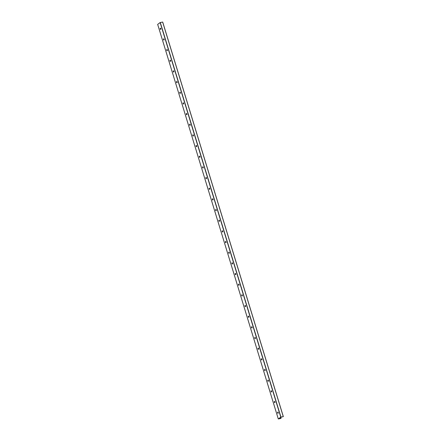 <?xml version="1.0" encoding="UTF-8"?>
<svg xmlns="http://www.w3.org/2000/svg" width="441" height="441" viewBox="0 0 441 441"><rect width="100%" height="100%" fill="white"/><g stroke="black" fill="none" stroke-linecap="round" stroke-linejoin="round"><path stroke-width="0.66" d="M160.463 28.158A1.251 0.606 -100.5 0 0 160.695 29.398M160.662 29.415A0.639 0.309 79.5 0 1 160.496 29.338A0.639 0.309 79.5 0 1 160.298 28.979A0.639 0.309 79.5 0 1 160.298 28.29A0.639 0.309 79.5 0 1 160.43 28.158M163.523 39.651A0.639 0.309 79.5 0 1 163.672 38.825A0.639 0.309 79.5 0 1 164.091 39.398A0.639 0.309 79.5 0 1 163.909 40.081A0.639 0.309 79.5 0 1 163.523 39.651M163.925 40.076A0.639 0.309 79.5 0 1 163.754 40.004A0.639 0.309 79.5 0 1 163.556 39.646A0.639 0.309 79.5 0 1 163.561 38.951A0.639 0.309 79.5 0 1 163.688 38.825M160.259 28.99A0.639 0.309 79.5 0 1 160.414 28.158A0.639 0.309 79.5 0 1 160.833 28.731A0.639 0.309 79.5 0 1 160.645 29.42A0.639 0.309 79.5 0 1 160.259 28.99M163.727 38.825A1.251 0.606 -100.5 0 0 163.953 40.065M166.781 50.318A0.639 0.309 79.5 0 1 166.935 49.486A0.639 0.309 79.5 0 1 167.354 50.059A0.639 0.309 79.5 0 1 167.167 50.748A0.639 0.309 79.5 0 1 166.781 50.318M167.183 50.743A0.639 0.309 79.5 0 1 167.018 50.665A0.639 0.309 79.5 0 1 166.819 50.307A0.639 0.309 79.5 0 1 166.819 49.618A0.639 0.309 79.5 0 1 166.952 49.486M166.985 49.486A1.251 0.606 -100.5 0 0 167.216 50.726M170.039 60.979A0.639 0.309 79.5 0 1 170.193 60.152A0.639 0.309 79.5 0 1 170.612 60.726A0.639 0.309 79.5 0 1 170.424 61.409A0.639 0.309 79.5 0 1 170.039 60.979M170.446 61.404A0.639 0.309 79.5 0 1 170.276 61.332A0.639 0.309 79.5 0 1 170.077 60.974A0.639 0.309 79.5 0 1 170.083 60.279A0.639 0.309 79.5 0 1 170.209 60.147M170.243 60.152A1.251 0.606 -100.5 0 0 170.474 61.393M173.302 71.646A0.639 0.309 79.5 0 1 173.451 70.814A0.639 0.309 79.5 0 1 173.875 71.387A0.639 0.309 79.5 0 1 173.688 72.076A0.639 0.309 79.5 0 1 173.302 71.646M173.704 72.07A0.639 0.309 79.5 0 1 173.539 71.993A0.639 0.309 79.5 0 1 173.335 71.635A0.639 0.309 79.5 0 1 173.341 70.946A0.639 0.309 79.5 0 1 173.473 70.814M173.506 70.814A1.251 0.606 -100.5 0 0 173.737 72.054M176.56 82.307A0.639 0.309 79.5 0 1 176.714 81.48A0.639 0.309 79.5 0 1 177.133 82.054A0.639 0.309 79.5 0 1 176.946 82.737A0.639 0.309 79.5 0 1 176.56 82.307M176.968 82.732A0.639 0.309 79.5 0 1 176.797 82.66A0.639 0.309 79.5 0 1 176.598 82.302A0.639 0.309 79.5 0 1 176.604 81.607A0.639 0.309 79.5 0 1 176.731 81.475M176.764 81.48A1.251 0.606 -100.5 0 0 176.995 82.721M179.823 92.974A0.639 0.309 79.5 0 1 179.972 92.141A0.639 0.309 79.5 0 1 180.397 92.715A0.639 0.309 79.5 0 1 180.209 93.404A0.639 0.309 79.5 0 1 179.823 92.974M180.226 93.398A0.639 0.309 79.5 0 1 180.06 93.321A0.639 0.309 79.5 0 1 179.856 92.963A0.639 0.309 79.5 0 1 179.862 92.274A0.639 0.309 79.5 0 1 179.994 92.141M180.027 92.141A1.251 0.606 -100.5 0 0 180.259 93.382M183.081 103.635A0.639 0.309 79.5 0 1 183.236 102.808A0.639 0.309 79.5 0 1 183.654 103.381A0.639 0.309 79.5 0 1 183.467 104.065A0.639 0.309 79.5 0 1 183.081 103.635M183.484 104.059A0.639 0.309 79.5 0 1 183.318 103.988A0.639 0.309 79.5 0 1 183.12 103.629A0.639 0.309 79.5 0 1 183.12 102.935A0.639 0.309 79.5 0 1 183.252 102.803M183.285 102.808A1.251 0.606 -100.5 0 0 183.517 104.048M186.345 114.302A0.639 0.309 79.5 0 1 186.493 113.469A0.639 0.309 79.5 0 1 186.912 114.043A0.639 0.309 79.5 0 1 186.73 114.732A0.639 0.309 79.5 0 1 186.345 114.302M186.747 114.726A0.639 0.309 79.5 0 1 186.576 114.649A0.639 0.309 79.5 0 1 186.378 114.291A0.639 0.309 79.5 0 1 186.383 113.602A0.639 0.309 79.5 0 1 186.51 113.469M186.549 113.469A1.251 0.606 -100.5 0 0 186.775 114.71M189.602 124.963A0.639 0.309 79.5 0 1 189.757 124.136A0.639 0.309 79.5 0 1 190.176 124.709A0.639 0.309 79.5 0 1 189.988 125.393A0.639 0.309 79.5 0 1 189.602 124.963M190.005 125.387A0.639 0.309 79.5 0 1 189.839 125.316A0.639 0.309 79.5 0 1 189.641 124.957A0.639 0.309 79.5 0 1 189.641 124.263A0.639 0.309 79.5 0 1 189.773 124.13M189.806 124.136A1.251 0.606 -100.5 0 0 190.038 125.376M192.86 135.63A0.639 0.309 79.5 0 1 193.015 134.797A0.639 0.309 79.5 0 1 193.434 135.37A0.639 0.309 79.5 0 1 193.246 136.06A0.639 0.309 79.5 0 1 192.86 135.63M193.268 136.054A0.639 0.309 79.5 0 1 193.097 135.977A0.639 0.309 79.5 0 1 192.899 135.619A0.639 0.309 79.5 0 1 192.904 134.929A0.639 0.309 79.5 0 1 193.031 134.797M193.064 134.797A1.251 0.606 -100.5 0 0 193.296 136.037M196.124 146.291A0.639 0.309 79.5 0 1 196.273 145.464A0.639 0.309 79.5 0 1 196.697 146.037A0.639 0.309 79.5 0 1 196.51 146.721A0.639 0.309 79.5 0 1 196.124 146.291M196.526 146.715A0.639 0.309 79.5 0 1 196.361 146.644A0.639 0.309 79.5 0 1 196.162 146.285A0.639 0.309 79.5 0 1 196.162 145.591A0.639 0.309 79.5 0 1 196.295 145.458M196.328 145.464A1.251 0.606 -100.5 0 0 196.559 146.704M199.382 156.957A0.639 0.309 79.5 0 1 199.536 156.125A0.639 0.309 79.5 0 1 199.955 156.698A0.639 0.309 79.5 0 1 199.767 157.387A0.639 0.309 79.5 0 1 199.382 156.957M199.79 157.382A0.639 0.309 79.5 0 1 199.619 157.305A0.639 0.309 79.5 0 1 199.42 156.946A0.639 0.309 79.5 0 1 199.426 156.257A0.639 0.309 79.5 0 1 199.553 156.125M199.586 156.125A1.251 0.606 -100.5 0 0 199.817 157.365M202.645 167.619A0.639 0.309 79.5 0 1 202.794 166.792A0.639 0.309 79.5 0 1 203.218 167.365A0.639 0.309 79.5 0 1 203.031 168.049A0.639 0.309 79.5 0 1 202.645 167.619M203.047 168.043A0.639 0.309 79.5 0 1 202.882 167.971A0.639 0.309 79.5 0 1 202.678 167.613A0.639 0.309 79.5 0 1 202.684 166.919A0.639 0.309 79.5 0 1 202.816 166.786M202.849 166.792A1.251 0.606 -100.5 0 0 203.081 168.032M205.903 178.285A0.639 0.309 79.5 0 1 206.057 177.453A0.639 0.309 79.5 0 1 206.476 178.026A0.639 0.309 79.5 0 1 206.289 178.715A0.639 0.309 79.5 0 1 205.903 178.285M206.311 178.71A0.639 0.309 79.5 0 1 206.14 178.633A0.639 0.309 79.5 0 1 205.941 178.274A0.639 0.309 79.5 0 1 205.947 177.585A0.639 0.309 79.5 0 1 206.074 177.453M206.107 177.453A1.251 0.606 -100.5 0 0 206.338 178.693M209.166 188.946A0.639 0.309 79.5 0 1 209.315 188.12A0.639 0.309 79.5 0 1 209.74 188.693A0.639 0.309 79.5 0 1 209.552 189.376A0.639 0.309 79.5 0 1 209.166 188.946M209.569 189.371A0.639 0.309 79.5 0 1 209.398 189.299A0.639 0.309 79.5 0 1 209.199 188.941A0.639 0.309 79.5 0 1 209.205 188.246A0.639 0.309 79.5 0 1 209.337 188.114M209.37 188.12A1.251 0.606 -100.5 0 0 209.596 189.36M212.424 199.608A0.639 0.309 79.5 0 1 212.579 198.781A0.639 0.309 79.5 0 1 212.997 199.354A0.639 0.309 79.5 0 1 212.81 200.043A0.639 0.309 79.5 0 1 212.424 199.608M212.827 200.038A0.639 0.309 79.5 0 1 212.661 199.96A0.639 0.309 79.5 0 1 212.463 199.602A0.639 0.309 79.5 0 1 212.463 198.913A0.639 0.309 79.5 0 1 212.595 198.781M212.628 198.781A1.251 0.606 -100.5 0 0 212.86 200.021M215.682 210.274A0.639 0.309 79.5 0 1 215.836 209.447A0.639 0.309 79.5 0 1 216.255 210.021A0.639 0.309 79.5 0 1 216.073 210.704A0.639 0.309 79.5 0 1 215.682 210.274M216.09 210.699A0.639 0.309 79.5 0 1 215.919 210.627A0.639 0.309 79.5 0 1 215.721 210.269A0.639 0.309 79.5 0 1 215.726 209.574A0.639 0.309 79.5 0 1 215.853 209.442M215.886 209.447A1.251 0.606 -100.5 0 0 216.118 210.688M218.945 220.935A0.639 0.309 79.5 0 1 219.094 220.109A0.639 0.309 79.5 0 1 219.519 220.682A0.639 0.309 79.5 0 1 219.331 221.371A0.639 0.309 79.5 0 1 218.945 220.935M219.348 221.365A0.639 0.309 79.5 0 1 219.183 221.288A0.639 0.309 79.5 0 1 218.984 220.93A0.639 0.309 79.5 0 1 218.984 220.241A0.639 0.309 79.5 0 1 219.116 220.109M219.149 220.109A1.251 0.606 -100.5 0 0 219.381 221.349M222.203 231.602A0.639 0.309 79.5 0 1 222.358 230.775A0.639 0.309 79.5 0 1 222.777 231.349A0.639 0.309 79.5 0 1 222.589 232.032A0.639 0.309 79.5 0 1 222.203 231.602M222.611 232.027A0.639 0.309 79.5 0 1 222.44 231.955A0.639 0.309 79.5 0 1 222.242 231.597A0.639 0.309 79.5 0 1 222.247 230.902A0.639 0.309 79.5 0 1 222.374 230.77M222.407 230.775A1.251 0.606 -100.5 0 0 222.639 232.016M225.467 242.263A0.639 0.309 79.5 0 1 225.616 241.436A0.639 0.309 79.5 0 1 226.04 242.01A0.639 0.309 79.5 0 1 225.853 242.699A0.639 0.309 79.5 0 1 225.467 242.263M225.869 242.693A0.639 0.309 79.5 0 1 225.704 242.616A0.639 0.309 79.5 0 1 225.5 242.258A0.639 0.309 79.5 0 1 225.505 241.569A0.639 0.309 79.5 0 1 225.638 241.436M225.671 241.436A1.251 0.606 -100.5 0 0 225.902 242.677M228.725 252.93A0.639 0.309 79.5 0 1 228.879 252.103A0.639 0.309 79.5 0 1 229.298 252.676A0.639 0.309 79.5 0 1 229.111 253.36A0.639 0.309 79.5 0 1 228.725 252.93M229.133 253.355A0.639 0.309 79.5 0 1 228.962 253.283A0.639 0.309 79.5 0 1 228.763 252.925A0.639 0.309 79.5 0 1 228.769 252.23A0.639 0.309 79.5 0 1 228.896 252.098M228.929 252.103A1.251 0.606 -100.5 0 0 229.16 253.343M231.988 263.591A0.639 0.309 79.5 0 1 232.137 262.764A0.639 0.309 79.5 0 1 232.561 263.338A0.639 0.309 79.5 0 1 232.374 264.027A0.639 0.309 79.5 0 1 231.988 263.591M232.39 264.021A0.639 0.309 79.5 0 1 232.22 263.944A0.639 0.309 79.5 0 1 232.021 263.586A0.639 0.309 79.5 0 1 232.027 262.897A0.639 0.309 79.5 0 1 232.159 262.764M232.192 262.764A1.251 0.606 -100.5 0 0 232.424 264.005M235.246 274.258A0.639 0.309 79.5 0 1 235.4 273.431A0.639 0.309 79.5 0 1 235.819 274.004A0.639 0.309 79.5 0 1 235.632 274.688A0.639 0.309 79.5 0 1 235.246 274.258M235.648 274.682A0.639 0.309 79.5 0 1 235.483 274.611A0.639 0.309 79.5 0 1 235.285 274.252A0.639 0.309 79.5 0 1 235.285 273.558A0.639 0.309 79.5 0 1 235.417 273.426M235.45 273.431A1.251 0.606 -100.5 0 0 235.681 274.671M238.504 284.919A0.639 0.309 79.5 0 1 238.658 284.092A0.639 0.309 79.5 0 1 239.077 284.666A0.639 0.309 79.5 0 1 238.895 285.355A0.639 0.309 79.5 0 1 238.504 284.919M238.912 285.349A0.639 0.309 79.5 0 1 238.741 285.272A0.639 0.309 79.5 0 1 238.542 284.914A0.639 0.309 79.5 0 1 238.548 284.225A0.639 0.309 79.5 0 1 238.675 284.092M238.708 284.092A1.251 0.606 -100.5 0 0 238.939 285.333M241.767 295.586A0.639 0.309 79.5 0 1 241.916 294.759A0.639 0.309 79.5 0 1 242.341 295.332A0.639 0.309 79.5 0 1 242.153 296.016A0.639 0.309 79.5 0 1 241.767 295.586M242.17 296.01A0.639 0.309 79.5 0 1 242.004 295.939A0.639 0.309 79.5 0 1 241.806 295.58A0.639 0.309 79.5 0 1 241.806 294.886A0.639 0.309 79.5 0 1 241.938 294.753M241.971 294.759A1.251 0.606 -100.5 0 0 242.203 295.999M245.025 306.247A0.639 0.309 79.5 0 1 245.179 305.42A0.639 0.309 79.5 0 1 245.598 305.993A0.639 0.309 79.5 0 1 245.411 306.682A0.639 0.309 79.5 0 1 245.025 306.247M245.433 306.677A0.639 0.309 79.5 0 1 245.262 306.6A0.639 0.309 79.5 0 1 245.064 306.241A0.639 0.309 79.5 0 1 245.069 305.547A0.639 0.309 79.5 0 1 245.196 305.42M245.229 305.42A1.251 0.606 -100.5 0 0 245.461 306.66M248.289 316.914A0.639 0.309 79.5 0 1 248.437 316.087A0.639 0.309 79.5 0 1 248.862 316.66A0.639 0.309 79.5 0 1 248.674 317.344A0.639 0.309 79.5 0 1 248.289 316.914M248.691 317.338A0.639 0.309 79.5 0 1 248.526 317.261A0.639 0.309 79.5 0 1 248.322 316.908A0.639 0.309 79.5 0 1 248.327 316.214A0.639 0.309 79.5 0 1 248.459 316.081M248.492 316.087A1.251 0.606 -100.5 0 0 248.724 317.327M251.546 327.575A0.639 0.309 79.5 0 1 251.701 326.748A0.639 0.309 79.5 0 1 252.12 327.321A0.639 0.309 79.5 0 1 251.932 328.005A0.639 0.309 79.5 0 1 251.546 327.575M251.954 328.005A0.639 0.309 79.5 0 1 251.783 327.928A0.639 0.309 79.5 0 1 251.585 327.569A0.639 0.309 79.5 0 1 251.59 326.875A0.639 0.309 79.5 0 1 251.717 326.748M251.75 326.748A1.251 0.606 -100.5 0 0 251.982 327.988M254.81 338.241A0.639 0.309 79.5 0 1 254.959 337.415A0.639 0.309 79.5 0 1 255.383 337.988A0.639 0.309 79.5 0 1 255.196 338.671A0.639 0.309 79.5 0 1 254.81 338.241M255.212 338.666A0.639 0.309 79.5 0 1 255.041 338.589A0.639 0.309 79.5 0 1 254.843 338.236A0.639 0.309 79.5 0 1 254.848 337.541A0.639 0.309 79.5 0 1 254.981 337.409M255.014 337.415A1.251 0.606 -100.5 0 0 255.245 338.655M258.068 348.903A0.639 0.309 79.5 0 1 258.222 348.076A0.639 0.309 79.5 0 1 258.641 348.649A0.639 0.309 79.5 0 1 258.454 349.333A0.639 0.309 79.5 0 1 258.068 348.903M258.47 349.333A0.639 0.309 79.5 0 1 258.305 349.255A0.639 0.309 79.5 0 1 258.106 348.897A0.639 0.309 79.5 0 1 258.106 348.203A0.639 0.309 79.5 0 1 258.239 348.076M258.272 348.076A1.251 0.606 -100.5 0 0 258.503 349.316M261.331 359.569A0.639 0.309 79.5 0 1 261.48 358.742A0.639 0.309 79.5 0 1 261.899 359.316A0.639 0.309 79.5 0 1 261.717 359.999A0.639 0.309 79.5 0 1 261.331 359.569M261.733 359.994A0.639 0.309 79.5 0 1 261.563 359.917A0.639 0.309 79.5 0 1 261.364 359.564A0.639 0.309 79.5 0 1 261.37 358.869A0.639 0.309 79.5 0 1 261.496 358.737M261.535 358.737A1.251 0.606 -100.5 0 0 261.761 359.983M264.589 370.231A0.639 0.309 79.5 0 1 264.743 369.404A0.639 0.309 79.5 0 1 265.162 369.977A0.639 0.309 79.5 0 1 264.975 370.661A0.639 0.309 79.5 0 1 264.589 370.231M264.991 370.661A0.639 0.309 79.5 0 1 264.826 370.583A0.639 0.309 79.5 0 1 264.628 370.225A0.639 0.309 79.5 0 1 264.628 369.53A0.639 0.309 79.5 0 1 264.76 369.404M264.793 369.404A1.251 0.606 -100.5 0 0 265.024 370.644M267.847 380.897A0.639 0.309 79.5 0 1 268.001 380.07A0.639 0.309 79.5 0 1 268.42 380.644A0.639 0.309 79.5 0 1 268.233 381.327A0.639 0.309 79.5 0 1 267.847 380.897M268.255 381.322A0.639 0.309 79.5 0 1 268.084 381.245A0.639 0.309 79.5 0 1 267.885 380.892A0.639 0.309 79.5 0 1 267.891 380.197A0.639 0.309 79.5 0 1 268.018 380.065M268.051 380.065A1.251 0.606 -100.5 0 0 268.282 381.311M271.11 391.558A0.639 0.309 79.5 0 1 271.259 390.732A0.639 0.309 79.5 0 1 271.684 391.305A0.639 0.309 79.5 0 1 271.496 391.988A0.639 0.309 79.5 0 1 271.11 391.558M271.513 391.988A0.639 0.309 79.5 0 1 271.347 391.911A0.639 0.309 79.5 0 1 271.143 391.553A0.639 0.309 79.5 0 1 271.149 390.858A0.639 0.309 79.5 0 1 271.281 390.732M271.314 390.732A1.251 0.606 -100.5 0 0 271.546 391.972M274.368 402.225A0.639 0.309 79.5 0 1 274.523 401.398A0.639 0.309 79.5 0 1 274.941 401.966A0.639 0.309 79.5 0 1 274.754 402.655A0.639 0.309 79.5 0 1 274.368 402.225M274.776 402.65A0.639 0.309 79.5 0 1 274.605 402.572A0.639 0.309 79.5 0 1 274.407 402.22A0.639 0.309 79.5 0 1 274.412 401.525A0.639 0.309 79.5 0 1 274.539 401.393M274.572 401.393A1.251 0.606 -100.5 0 0 274.804 402.639M157.674 24.393L160.133 22.546L162.712 22.05L283.326 416.607M278.354 418.95L280.763 417.109L283.343 416.618L281.077 417.186L279.103 418.647L280.867 418.454L278.354 418.95M280.779 417.412L281.055 418.316M277.632 412.886A0.639 0.309 79.5 0 1 277.78 412.059A0.639 0.309 79.5 0 1 278.205 412.633A0.639 0.309 79.5 0 1 278.017 413.316A0.639 0.309 79.5 0 1 277.632 412.886M277.836 412.059A1.251 0.606 -100.5 0 0 278.067 413.3M278.034 413.316A0.639 0.309 79.5 0 1 277.863 413.239A0.639 0.309 79.5 0 1 277.665 412.881A0.639 0.309 79.5 0 1 277.67 412.186A0.639 0.309 79.5 0 1 277.802 412.059M157.669 24.365L278.299 418.933M160.133 22.546L280.763 417.109M160.292 22.485L280.923 417.054M162.646 22.05L283.276 416.613M278.288 418.95L157.657 24.382M283.343 416.618L162.712 22.05"/></g></svg>
